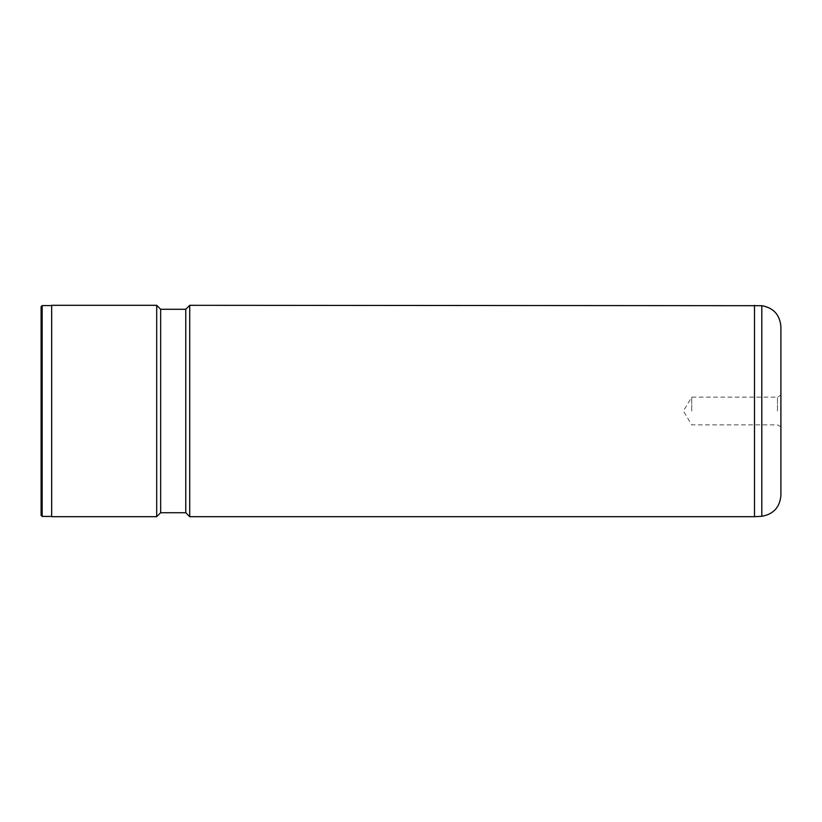 <?xml version="1.0" encoding="UTF-8"?>
<svg xmlns="http://www.w3.org/2000/svg" width="822" height="822" viewBox="0 0 822 822"><rect width="100%" height="100%" fill="white"/><g stroke="black" fill="none" stroke-linecap="round" stroke-linejoin="round"><path stroke-width="0.62" stroke-dasharray="4.11 3.08" d="M780.9 495.276L780.9 326.724M777.468 411L777.468 397.129L777.468 411M691.723 411L691.723 397.129L691.723 411M41.1 306.637L41.1 515.363M42.158 305.579L42.158 516.422M51.673 305.311L51.673 516.689M189.718 305.311L189.718 516.689M185.762 309.278L185.762 512.723M160.66 309.278L160.66 512.723M156.694 305.311L156.694 516.689M51.673 411L51.673 305.579L51.673 411M761.809 305.692L761.809 516.308M754.483 305.311L754.483 516.689M780.9 426.854L777.468 424.871L691.723 424.871L683.39 411L691.723 397.129L777.468 397.129L780.9 395.146"/><path stroke-width="1.23" d="M761.809 305.692C773.553 307.818 779.914 314.836 780.9 326.724L780.9 495.276C779.914 507.164 773.553 514.182 761.809 516.308L761.809 305.692L189.718 305.311L189.718 516.689L754.483 516.689L754.483 305.311M41.1 515.363L41.1 306.637L42.158 305.579L42.158 516.422L41.1 515.363M189.718 516.689L185.762 512.723L185.762 309.278L160.66 309.278L156.694 305.311L51.673 305.311L51.673 516.689L156.694 516.689L156.694 305.311M185.762 512.723L160.66 512.723L160.66 309.278M761.809 516.308L754.483 516.689M51.673 516.422L42.158 516.422M160.66 512.723L156.694 516.689M185.762 309.278L189.718 305.311M51.673 305.579L42.158 305.579"/></g></svg>
